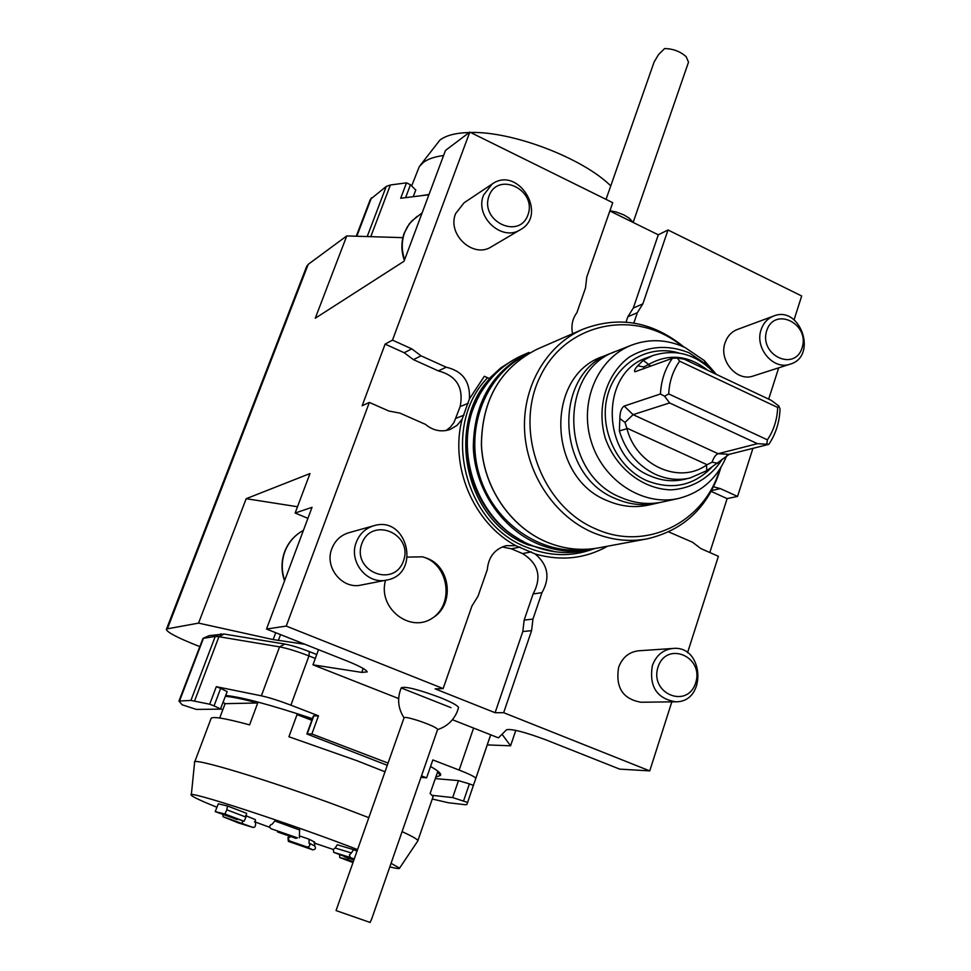 <?xml version="1.0" encoding="UTF-8"?>
<svg xmlns="http://www.w3.org/2000/svg" width="971" height="971" viewBox="0 0 971 971"><rect width="100%" height="100%" fill="white"/><g stroke="black" fill="none" stroke-linecap="round" stroke-linejoin="round"><path stroke-width="1.46" d="M709.813 552.523L727.133 498.609L737.559 496.424L752.926 448.359M768.68 399.13L778.693 367.839M794.072 319.775L801.682 295.985L668.012 229.981L658.302 234.824L609.849 210.974M452.413 719.729L498.439 737.851L506.607 729.707C511.984 728.723 525.19 732.146 546.212 739.975L619.68 769.117L649.745 770.889L671.835 701.839M687.541 652.73L718.394 556.31L700.965 548.627L692.457 542.206L668.691 531.914M487.224 744.915L510.576 745.801L515.795 730.374M607.628 546.188C585.064 558.75 560.922 561.359 535.227 553.98L515.856 545.702C473.605 523.066 449.549 466.663 462.123 419.217L469.418 398.911L484.335 376.263L489.238 378.496L501.109 367.633L514.581 359.221M398.656 698.574L312.978 664.832L361.734 672.393L367.172 671.908C366.407 669.759 359.731 666.13 347.12 661.02L266.515 629.05L312.031 507.323L295.135 513.028L309.967 473.569L246.185 498.693L297.502 506.741M166.417 629.281L306.642 266.479L308.183 264.379L167.364 628.82L198.557 623.115L246.185 498.693M402.856 237.652L346.756 235.929L308.183 264.379M446.138 430.529L450.532 427.009L453.979 422.482L460.169 406.558C463.871 387.66 456.588 375.765 438.334 370.886L413.391 359.622L404.203 352.74L385.111 344.11L392.49 340.141L469.794 132.092L445.483 150.432L404.057 261.223L315.259 318.233L346.756 235.929M266.515 629.05L286.239 626.077L369.344 402.419L388.849 411.024L400.003 413.136L425.456 424.376C433.115 430.711 441.392 432.374 450.265 429.388L457.038 425.371L462.123 419.217M385.111 344.11L362.147 405.769L369.344 402.419M469.794 132.092L612.737 202.684L586.775 277.051L585.513 287.962L576.895 312.674C572.405 318.731 570.972 325.746 572.587 333.733M633.82 323.064L637.364 312.686L642.838 303.899L668.012 229.981M626.028 322.117L627.861 316.752L637.364 312.686M438.334 370.886L446.223 367.22L421.038 355.835L411.765 348.868L392.49 340.141M413.391 359.622L421.038 355.835M515.856 545.702L506.328 545.641C494.846 548.858 488.498 556.856 487.296 569.637L478.023 596.218L471.967 605.965L443.14 688.573L435.129 688.864L495.089 712.714L522.811 631.538L524.158 620.093L532.945 619.085L541.952 592.662C550.363 577.903 548.117 565.001 535.227 553.98M524.158 620.093L533.103 593.949L541.952 592.662M469.418 398.911C470.328 381.591 462.597 371.031 446.223 367.22M484.335 376.263L489.238 378.496M492.176 184.017L464.041 202.818L455.63 213.608C446.794 234.339 473.326 258.832 491.35 246.804L520.407 229.678C501.861 242.07 474.455 216.606 483.534 195.159L492.176 184.017C518.053 165.373 548.36 214.615 520.407 229.678M373.786 525.748L348.82 532.727C340.748 535.215 335.104 540.507 331.864 548.627C324.132 567.222 342.205 589.628 361.103 585.064L386.567 580.088C367.038 584.809 348.322 561.529 356.284 542.231C359.622 533.807 365.46 528.309 373.786 525.748C407.565 515.067 421.56 574.444 386.567 580.088M443.14 688.573L286.239 626.077M385.56 580.282C377.27 608.052 410.612 634.075 432.993 617.69C454.586 604.799 450.872 567.113 427.252 558.374L422.519 556.82L407.517 557.099M672.976 648.458L638.687 650.788C629.038 651.905 622.35 657.44 618.624 667.368C615.335 687.468 622.824 699.096 641.103 702.251L675.573 701.79C656.748 698.513 649.004 686.461 652.354 665.633C656.165 655.34 663.047 649.611 672.976 648.458C704.218 645.108 707.119 702.506 675.573 701.79M649.745 770.889L503.658 712.69L531.586 630.652L532.945 619.085M199.735 646.565L197.149 645.557C177.754 637.85 167.485 632.497 166.332 629.511L167.364 628.82M458.567 707.531C457.79 705.541 451.636 702.215 440.094 697.542C418.064 689.349 405.113 686.109 401.266 687.796M495.089 712.714L503.658 712.69M312.978 664.832L318.524 649.672M304.906 644.271L273.154 639.573L198.557 623.115M510.576 745.801L502.056 734.258M737.559 496.424L720.324 488.619L713.661 486.811M773.656 316.024L737.317 329.497C731.442 331.815 727.376 336.209 725.119 342.678C718.443 360.399 736.965 382.186 753.278 375.995L790.176 364.149C773.426 370.521 754.346 347.934 761.155 329.63C763.461 322.942 767.636 318.403 773.656 316.024C800.371 304.93 818.019 356.418 790.176 364.149M719.657 469.466C704.715 522.349 645.849 551.904 595.575 528.831C541.005 505.927 513.368 429.218 540.58 375.777C566.773 321.741 636.539 308.572 681.921 346.125M720.858 467.585C709.073 506.425 684.446 530.19 646.989 538.893C628.589 542.194 610.358 539.997 592.286 532.302C554.38 515.868 526.416 473.848 524.546 429.837C522.641 385.815 546.843 344.863 582.843 329.266C618.758 315.514 652.463 321.437 683.96 347.023M530.858 545.059C473.739 522.823 448.274 439.123 483.315 388.873C493.426 373.556 506.522 362.341 522.592 355.228L529.025 352.424C492.455 370.813 473.884 402.48 473.302 447.425C474.953 488.862 501.4 528.333 537.412 543.724C554.562 550.933 571.907 552.96 589.433 549.817L582.539 551.091C565.231 554.198 548.105 552.232 531.149 545.18L530.858 545.059M307.916 518.356L295.135 513.028M727.133 498.609L711.258 491.435M627.861 316.752L633.298 308.05L658.302 234.824M533.103 593.949C542.036 577.053 538.541 563.605 522.604 553.591L511.389 548.809L502.153 546.952M434.486 616.646C453.591 601.462 448.019 566.214 425.237 557.682L424.266 557.293M356.272 236.22L370.315 199.395L386.24 186.444L390.391 184.988L406.497 182.851L400.695 198.242L428.915 194.758M405.599 197.635L410.454 184.745L406.497 182.851M410.454 184.745L415.734 190.061M726.818 455.545C717.314 478.424 701.171 492.746 678.389 498.487C643.081 506.607 603.027 480.803 591.169 441.344C578.91 402.006 597.663 358.214 631.466 345.178C649.259 338.515 667.101 339.292 685.016 347.509L704.291 360.569L716.355 374.393M631.466 345.178L616.403 351.138C557.524 370.534 560.218 474.079 621.003 497.504C634.755 503.451 648.616 504.944 662.562 501.983L678.389 498.487M660.45 393.983C661.142 380.486 665.123 368.592 672.381 358.299L677.333 358.056L684.154 359.173L771.241 400.343L778.888 406.024L780.041 409.094C779.507 422.276 775.768 434.025 768.838 444.342L729.257 454.331L706.767 470.656L690.102 477.975C678.547 480.633 667.053 479.456 655.619 474.431C637.692 465.801 625.603 451.297 619.377 430.893L619.85 418.55C619.935 412.032 621.391 407.869 624.219 406.06L633.068 414.666L669.602 402.941L664.601 396.241L660.45 393.983L624.219 406.06M672.381 358.299L634.937 371.784C633.917 370.971 634.84 368.98 637.692 365.8L643.215 360.338L652.658 355.629C676.071 348.261 696.875 354.318 715.069 373.786M668.716 393.923L767.381 439.827C773.766 430.371 777.201 419.581 777.686 407.456L679.627 361.176C672.964 370.619 669.322 381.53 668.716 393.923L664.601 396.241M729.257 454.331L718.152 453.712L633.068 414.666L625.008 422.421L626.975 428.733C636.199 465.522 679.409 484.735 706.548 465.012L712.071 462.196C713.734 457.414 715.761 454.586 718.152 453.712L757.404 443.674L669.602 402.941M707.81 370.364C688.512 355.168 668.788 353.201 648.64 364.453L643.737 366.941L643.87 368.725M659.855 502.517L657.161 503.172C643.275 506.134 629.487 504.653 615.784 498.73C555.303 475.45 552.645 372.488 611.269 353.177L613.854 352.218M611.269 353.177L602.967 356.454C544.78 375.643 547.365 477.659 607.385 500.708C620.979 506.571 634.658 508.027 648.446 505.09L657.161 503.172M713.734 372.281L706.415 364.538L689.082 352.801C668.133 344.438 648.203 345.858 629.305 357.049C606.414 374.005 596.376 406.934 605.103 437.605C615.42 467.791 642.401 489.056 670.852 489.87C691.983 488.729 710.663 477.477 722.339 459.125M643.737 366.941L637.692 365.8M712.071 462.196L717.739 463.301M768.838 444.342L757.404 443.674M625.008 422.421L619.85 418.55M767.381 439.827L766.872 443.759M777.686 407.456L778.888 406.024M677.333 358.056L679.627 361.176M489.008 196.008C498.074 170.847 537.194 190.061 527.957 214.882C519.23 240.08 479.638 221.133 489.008 196.008M766.738 330.601C774.494 306.205 810.057 323.659 802.131 347.752C794.666 372.196 758.703 354.985 766.738 330.601M658.022 667.101C666.482 640.52 704.303 656.53 695.685 682.807C687.541 709.413 649.271 693.695 658.022 667.101M361.843 543.602C371.772 516.074 413.561 533.771 403.463 560.959C393.91 588.499 351.587 571.13 361.843 543.602M632.048 221.194L628.783 217.88L623.746 214.846L616.027 211.945L609.909 210.792M606.038 199.383L654.114 62.01L658.447 54.704L664.577 48.562C673.109 48.732 680.307 51.451 686.194 56.731L688.512 62.168L633.141 222.444M688.233 62.945L688.512 62.168M336.063 910.555L404.045 717.775C404.579 716.865 409.228 717.775 417.991 720.531C429.51 724.451 436.076 727.388 437.678 729.342L437.618 729.549M371.978 918.165L370.133 922.45L336.051 910.58L370.133 922.45M420.164 165.471L439.924 140.079C446.029 135.418 455.8 132.893 469.236 132.517M470.595 132.493C512.506 131.219 582.77 158.091 610.759 185.898M421.196 195.705L429.024 194.455M443.577 155.53C434.632 156.695 427.871 159.013 423.283 162.485L419.302 166.611L411.838 185.473M473.593 728.068L459.162 770.076L432.835 759.929L426.621 777.844L420.977 777.346M469.394 783.888L473.399 785.418L467.597 802.434L452.656 797.579L458.482 780.611L469.394 783.888L463.58 800.905M432.35 795.358L452.656 797.579M432.265 799.012L448.323 802.738L465.121 804.704L466.869 804.546L467.597 802.434M227.214 691.583L220.368 709.146L196.348 709.413L182.123 704.788L178.943 701.05L190.923 700.431L209.687 704.218L214.057 705.881L220.66 688.354L227.19 691.631M220.648 709.036L214.057 705.881M209.687 704.218L216.302 686.679L220.66 688.354M306.872 733.894L313.402 715.955L318.476 715.809L311.873 733.967L306.848 733.955L387.283 765.318M426.621 777.844L421.487 775.878M388.06 763.097L311.873 733.967M459.162 770.076C469.527 774.142 475.086 776.897 475.826 778.329L473.399 785.418M315.308 658.435L308.972 655.935C297.077 651.335 287.27 648.312 279.551 646.868L218.936 636.709L215.234 636.454L202.988 638.372L178.992 700.928M318.476 715.809L290.887 705.164C278.895 700.613 269.052 697.506 261.369 695.819L216.302 686.679M220.72 708.842L222.845 709.655M435.287 778.608L458.482 780.611M203.085 638.323L209.141 635.665L224.119 634.039L284.831 644.064C291.264 645.254 299.42 647.754 309.3 651.59L316.74 654.539M401.266 687.978L451.03 707.665M245.663 815.64L255.361 819.645L255.555 825.314L254.827 826.891L253.2 827.486L238.356 822.91L253.2 827.486M238.356 822.91L223.099 816.72L253.103 827.45M242.495 823.129L242.252 820.774M222.845 814.378L223.099 816.72M309.057 843.071C310.465 845.45 309.785 846.748 307.042 846.991L312.735 849.831C315.454 849.601 316.109 848.302 314.725 845.959L309.057 843.071L309.045 839.199L314.713 842.124L314.725 845.959M312.735 849.831L288.375 841.384L289.819 841.02L307.042 846.991M289.819 841.02C287.744 839.102 288.047 837.67 290.73 836.723M290.523 836.711L287.95 837.488L288.375 841.384M348.504 858.121L347.424 859.541L353.298 861.653M339.838 857.551L352.983 862.551L339.838 857.551L347.424 859.541M339.777 857.527L339.547 854.698M335.116 847.999L333.308 849.528L333.696 852.295L350.228 857.466L349.39 854.966L351.356 852.963L335.116 847.999L337.325 844.746L353.578 849.674L351.356 852.963M350.228 857.466L354.221 859.056M344.304 856.725L353.917 859.918L333.988 852.465M270.933 828.676L270.715 828.566C269.101 826.479 269.586 825.022 272.171 824.185L274.829 820.956L299.274 829.877M271.152 828.773L297.49 837.9L295.852 838.325L277.633 832.013M295.852 838.325L297.49 837.9M299.626 829.55L299.359 837.755M237.155 819.548L215.21 811.61L218.305 803.818L227.457 805.979L246.598 813.31L245.979 817.097L226.826 809.79L224.92 814.001L244.097 821.284L215.21 811.61L224.92 814.001M244.097 821.284L245.979 817.097M300.549 836.274L309.045 839.199M357.037 851.082L353.578 849.674M226.826 809.79L227.457 805.979M254.451 821.721L269.804 827.353M314.046 842.974L333.32 849.491M389.832 866.872C396.544 868.56 399.797 868.984 399.567 868.147L391.058 863.328M357.559 849.589C291.446 823.845 183.774 788.816 191.287 795.2C192.44 796.778 200.948 800.784 216.812 807.217M432.823 797.434L433.115 796.584L430.129 793.477L437.557 772.03L440.433 775.392L435.785 777.14M311.825 720.288L297.029 714.607L312.092 719.535M384.989 771.787L357.207 760.803L288.921 736.758L297.029 714.607M225.418 696.341C232.033 696.826 242.799 699.047 257.728 702.98L225.09 703.672L223.148 702.385M257.728 702.98L249.596 724.876C224.18 718.006 211.302 715.979 210.962 718.795L194.686 761.992M219.701 718.006L225.09 703.672M194.54 762.393C190.389 756.445 269.768 780.356 340.76 806.937L368.81 817.667M402.103 831.613C412.044 836.189 417.312 839.187 417.894 840.607L417.579 841.274M312.419 718.649C270.047 704.655 241.148 696.935 225.745 695.479M440.446 775.453L440.725 774.542C440.458 772.892 437.059 770.209 430.566 766.483M593.536 548.955C571.482 557.075 549.076 556.456 526.318 547.122C462.936 522.908 440.761 425.529 487.491 377.853M545.981 541.745C563.253 549.016 580.707 551.067 598.342 547.911C580.658 551.079 563.18 549.016 545.884 541.733C509.641 526.197 483.048 486.435 481.385 444.706C481.956 399.433 500.648 367.548 537.473 349.026C500.696 367.511 482.017 399.397 481.458 444.694C483.133 486.435 509.751 526.221 545.981 541.745M526.634 354.682C486.095 374.005 464.636 427.641 479.492 475.523C493.972 523.527 541.782 555.958 586.181 549.283M596.303 548.263L589.433 549.817L596.303 548.251M361.734 672.393L363.154 668.449M273.154 639.573L275.715 632.691M278.337 640.532L280.534 634.609M711.767 490.501L720.324 488.619M633.298 308.05L642.838 303.899M511.389 548.809L519.983 547.049M522.604 553.591L531.295 551.892M522.811 631.538L531.586 630.652M460.169 406.558L468.228 403.305M455.945 418.307L463.968 415.175M404.203 352.74L411.765 348.868M555.145 551.771L527.848 544.767C460.4 519.315 443.31 411.777 499.519 370M523.527 541.539C473.314 517.409 450.92 444.257 479.043 396.168M518.854 538.881C473.472 513.525 453.239 447.388 476.652 400.987M370.776 236.669L390.391 184.988M367.196 236.56L386.24 186.444M356.806 236.232L371.48 197.768M652.658 355.629L647.147 357.692C599.301 372.585 601 456.637 650.048 475.826C661.433 480.815 672.867 481.992 684.373 479.346L690.102 477.975M626.781 428.09L707.046 464.696M648.13 364.756L651.007 366.116M679.02 353.019C648.713 343.819 615.869 362.996 607.458 395.828C598.694 428.527 616.755 467.488 646.625 480.609C671.58 490.355 693.221 485.986 711.561 467.512M643.215 360.338L648.64 364.453M706.767 470.656L706.548 465.012M619.377 430.893L626.975 428.733M422.142 212.855L411.57 221.157L407.201 227.08L404.64 232.494C401.472 241.281 401.472 250.336 404.64 259.658M284.552 580.828C281.129 571.118 281.153 561.444 284.6 551.819C288.302 542.304 294.565 535.167 303.401 530.409C294.747 535.094 288.581 542.146 284.891 551.577C281.456 561.117 281.384 570.73 284.697 580.427M313.803 715.809L307.237 733.833M490.707 734.816L475.814 778.475M309.3 651.59L308.972 655.935L290.887 705.164M284.831 644.064L279.551 646.868L261.369 695.819M224.119 634.039L218.936 636.709L194.564 700.953M221.012 633.832L215.234 636.454L190.923 700.431M209.141 635.665L203.473 638.238L179.635 700.759M582.843 329.266L537.473 349.026M646.989 538.893L598.342 547.911M413.245 196.688L415.806 189.867M706.415 364.538L704.291 360.569M404.361 260.398C401.108 251.113 401.059 241.985 404.252 233.016L409.41 223.658L417.069 216.375M632.886 222.31L629.778 218.669M437.593 729.597C446.709 726.636 453.214 720.737 457.098 711.925L458.494 707.738M401.059 688.318C397.042 698.671 398.037 708.502 404.033 717.8M371.323 920.047L437.678 729.342M490.671 734.804L475.826 778.329M399.567 868.147L417.931 840.74M191.323 794.885L194.576 762.526M417.894 840.607L433.115 796.584M440.433 775.392L440.725 774.542"/></g></svg>
